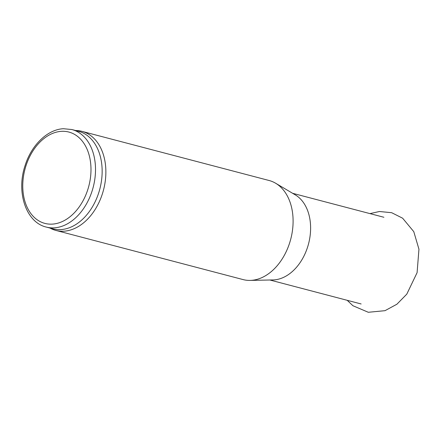 <?xml version="1.0" encoding="UTF-8"?>
<svg xmlns="http://www.w3.org/2000/svg" width="441" height="441" viewBox="0 0 441 441"><rect width="100%" height="100%" fill="white"/><g stroke="black" fill="none" stroke-linecap="round" stroke-linejoin="round"><path stroke-width="0.66" d="M75.576 130.508L75.714 130.508A51.222 35.815 104.7 0 1 81.883 131.335L269.109 180.507A51.222 35.815 104.7 0 1 275.636 183.241A51.222 35.815 104.7 0 1 290.74 239.143A51.222 35.815 104.7 0 1 250.119 280.41A51.222 35.815 104.7 0 1 243.09 279.588L55.858 230.417A51.222 35.815 104.7 0 1 50.081 228.107L49.96 228.041M81.883 131.335A51.222 35.815 104.7 0 1 103.514 189.972A51.222 35.815 104.7 0 1 55.858 230.417M275.636 183.241L295.332 194.905A44.817 31.339 104.7 0 1 308.546 243.823A44.817 31.339 104.7 0 1 273.001 279.93L250.119 280.41M71.9 129.538L78.537 131.286A50.423 35.258 104.7 0 1 99.831 189.007A50.423 35.258 104.7 0 1 52.926 228.818L46.283 227.076C25.843 222.341 16.096 191.923 25.098 165.546C31.377 145.249 47.358 129.45 63.449 128.722L71.9 129.538A50.423 35.258 104.7 0 1 93.189 187.265A50.423 35.258 104.7 0 1 46.283 227.076M61.426 131.335A47.22 33.02 104.7 0 1 83.884 199.156A47.22 33.02 104.7 0 1 25.324 202.689A47.22 33.02 104.7 0 1 61.426 131.335M369.971 213.615L379.464 211.504L391.663 212.7L402.622 218.201L413.779 231.652L418.95 249.226L417.092 272.654L406.789 294.141L396.922 304.207L385.01 310.679L368.296 312.278L352.921 305.729L347.205 300.31M269.842 279.996L361.135 303.97M292.615 193.296L383.902 217.27"/></g></svg>
